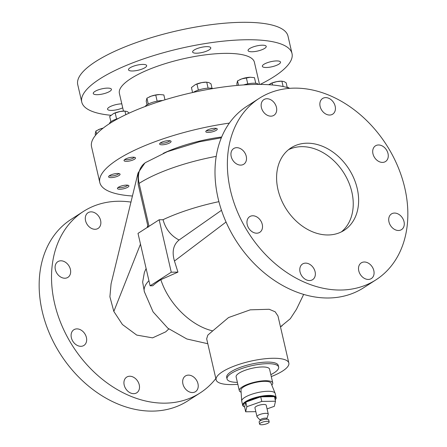 <?xml version="1.0" encoding="UTF-8"?>
<svg xmlns="http://www.w3.org/2000/svg" width="447" height="447" viewBox="0 0 447 447"><rect width="100%" height="100%" fill="white"/><g stroke="black" fill="none" stroke-linecap="round" stroke-linejoin="round"><path stroke-width="0.67" d="M118.321 118.477A11.767 3.285 167 0 0 115.963 119.226A11.767 3.285 167 0 0 109.481 123.663M260.221 420.208L257.114 416.895A5.783 1.615 -13 0 1 256.986 416.66A5.783 1.615 -13 0 1 257.947 415.425A5.783 1.615 -13 0 1 264.11 413.453A5.783 1.615 -13 0 1 268.261 414.062A5.783 1.615 -13 0 1 268.245 414.33L266.909 418.666M268.261 414.062L266.216 405.211A5.783 1.615 167 0 0 262.065 404.602A5.783 1.615 167 0 0 255.907 406.574A5.783 1.615 167 0 0 254.941 407.815L256.986 416.66M260.344 420.761L260.199 420.13A3.431 0.955 -13 0 1 260.774 419.398A3.431 0.955 -13 0 1 264.428 418.224A3.431 0.955 -13 0 1 266.893 418.588L267.038 419.213M268.356 422.979A4.906 1.369 -13 0 1 263.138 424.65A4.906 1.369 -13 0 1 259.618 424.136A4.906 1.369 -13 0 1 260.433 423.086A4.906 1.369 -13 0 1 265.652 421.415A4.906 1.369 -13 0 1 269.172 421.929A4.906 1.369 -13 0 1 268.356 422.979M259.618 424.136L259.131 422.041A4.906 1.369 -13 0 1 259.947 420.99A4.906 1.369 -13 0 1 265.172 419.32A4.906 1.369 -13 0 1 268.686 419.834L269.172 421.929M109.308 175.794A5.297 1.475 167 0 0 111.107 176.04A5.297 1.475 167 0 0 118.958 173.57M124.741 159.523A5.297 1.475 167 0 0 124.797 159.545A5.297 1.475 167 0 0 129.842 159.328A5.297 1.475 167 0 0 134.391 157.299M118.148 187.438A5.297 1.475 167 0 0 122.478 187.399A5.297 1.475 167 0 0 127.797 185.209M162.68 100.502A11.767 3.285 167 0 0 157.383 101.117A11.767 3.285 167 0 0 145.225 106.481M258.489 84.405A11.767 3.285 167 0 0 257.5 83.706A11.767 3.285 167 0 0 243.593 84.924M212.956 88.562A11.767 3.285 167 0 0 209.19 88.115A11.767 3.285 167 0 0 193.233 92.395M206.503 130.602A5.297 1.475 167 0 0 210.777 130.58A5.297 1.475 167 0 0 215.488 128.92A5.297 1.475 167 0 0 216.152 128.373M194.171 50.025A9.32 2.598 -13 0 1 204.095 46.851A9.32 2.598 -13 0 1 210.783 47.829A9.32 2.598 -13 0 1 209.23 49.824A9.32 2.598 -13 0 1 199.312 52.997A9.32 2.598 -13 0 1 192.623 52.02A9.32 2.598 -13 0 1 194.171 50.025M249.616 48.583A9.32 2.598 -13 0 1 259.539 45.404A9.32 2.598 -13 0 1 266.222 46.387A9.32 2.598 -13 0 1 264.674 48.382A9.32 2.598 -13 0 1 254.756 51.556A9.32 2.598 -13 0 1 248.068 50.578A9.32 2.598 -13 0 1 249.616 48.583M263.909 64.318A9.32 2.598 -13 0 1 273.827 61.138A9.32 2.598 -13 0 1 280.515 62.122A9.32 2.598 -13 0 1 278.962 64.117A9.32 2.598 -13 0 1 269.044 67.29A9.32 2.598 -13 0 1 262.355 66.312A9.32 2.598 -13 0 1 263.909 64.318M122.718 107.822A9.32 2.598 -13 0 1 113.203 110.325A9.32 2.598 -13 0 1 107.554 109.23A9.32 2.598 -13 0 1 109.107 107.235A9.32 2.598 -13 0 1 121.802 103.844M94.814 91.501A9.32 2.598 -13 0 1 104.738 88.322A9.32 2.598 -13 0 1 111.426 89.299A9.32 2.598 -13 0 1 109.873 91.294A9.32 2.598 -13 0 1 99.955 94.473A9.32 2.598 -13 0 1 93.267 93.496A9.32 2.598 -13 0 1 94.814 91.501M130.055 67.804A9.32 2.598 -13 0 1 139.972 64.625A9.32 2.598 -13 0 1 146.661 65.603A9.32 2.598 -13 0 1 145.107 67.598A9.32 2.598 -13 0 1 135.19 70.777A9.32 2.598 -13 0 1 128.501 69.799A9.32 2.598 -13 0 1 130.055 67.804M259.517 84.41L254.393 62.222A69.279 19.327 167 0 0 204.67 54.936A69.279 19.327 167 0 0 130.915 78.56A69.279 19.327 167 0 0 119.388 93.389L123.473 111.096M260.176 84.416A107.889 30.1 167 0 0 274.056 76.638A107.889 30.1 167 0 0 292.014 53.539L287.991 36.101A107.889 30.1 167 0 0 210.554 24.753A107.889 30.1 167 0 0 95.697 61.541A107.889 30.1 167 0 0 77.739 84.639L81.762 102.078A107.889 30.1 167 0 0 110.934 115.276M292.014 53.539A107.889 30.1 167 0 0 214.577 42.191A107.889 30.1 167 0 0 99.72 78.979A107.889 30.1 167 0 0 81.762 102.078M244.28 406.831A16.673 4.654 -13 0 1 245.749 402.3L244.638 407.01A16.673 4.654 -13 0 1 244.28 406.831L243.727 406.513A17.165 4.788 -13 0 1 242.687 405.323A17.165 4.788 -13 0 1 245.548 401.652A17.165 4.788 -13 0 1 263.819 395.796A17.165 4.788 -13 0 1 276.14 397.601A17.165 4.788 -13 0 1 275.732 399.126L275.369 399.652A16.673 4.654 -13 0 1 275.196 399.886M242.687 405.323L241.738 401.194A17.165 4.788 -13 0 1 241.704 400.981A17.165 4.788 -13 0 1 244.593 397.523A17.165 4.788 -13 0 1 262.501 391.717A17.165 4.788 -13 0 1 275.123 393.271A17.165 4.788 -13 0 1 275.184 393.472L276.14 397.601M241.704 400.981L240.961 390.058A15.427 4.302 -13 0 1 243.559 386.946A15.427 4.302 -13 0 1 259.657 381.732A15.427 4.302 -13 0 1 270.999 383.124L275.123 393.271M241.106 392.181A17.165 4.788 -13 0 1 239.301 390.639A17.165 4.788 -13 0 1 242.157 386.968A17.165 4.788 -13 0 1 260.428 381.112A17.165 4.788 -13 0 1 272.748 382.917A17.165 4.788 -13 0 1 271.798 385.091M239.301 390.639L236.122 376.877A17.165 4.788 -13 0 1 238.977 373.2A17.165 4.788 -13 0 1 257.248 367.35A17.165 4.788 -13 0 1 269.569 369.155L272.748 382.917M237.385 382.358A26.485 7.387 -13 0 1 227.042 378.972A26.485 7.387 -13 0 1 231.451 373.301A26.485 7.387 -13 0 1 259.64 364.271A26.485 7.387 -13 0 1 278.649 367.06A26.485 7.387 -13 0 1 274.24 372.725A26.485 7.387 -13 0 1 270.837 374.636M227.042 378.972L226.679 377.391A26.485 7.387 -13 0 1 231.088 371.72A26.485 7.387 -13 0 1 259.277 362.69A26.485 7.387 -13 0 1 278.285 365.473L278.649 367.06M237.838 384.297A37.308 10.41 -13 0 1 216.13 379.827A37.308 10.41 -13 0 1 222.338 371.837A37.308 10.41 -13 0 1 262.054 359.114A37.308 10.41 -13 0 1 288.835 363.042A37.308 10.41 -13 0 1 282.621 371.027A37.308 10.41 -13 0 1 271.284 376.575M226.048 222.025L174.459 261.026L177.94 272.111L160.836 279.688C168.865 304.435 191.428 326.053 212.727 330.886L228.562 317.543L250.259 309.832L269.2 309.274L275.162 311.794L277.973 315.995L288.835 363.042M212.727 330.886L207.833 335.105L206.665 338.82L216.13 379.827M398.506 230.496A9.32 7.068 57.2 0 0 401.535 229.613A9.32 7.068 57.2 0 0 403.401 219.768A9.32 7.068 57.2 0 0 394.483 213.057A9.32 7.068 57.2 0 0 391.455 213.94A9.32 7.068 57.2 0 0 389.594 223.791A9.32 7.068 57.2 0 0 398.506 230.496M382.498 162.406A9.32 7.068 57.2 0 0 385.526 161.523A9.32 7.068 57.2 0 0 387.393 151.673A9.32 7.068 57.2 0 0 378.475 144.968A9.32 7.068 57.2 0 0 375.446 145.851A9.32 7.068 57.2 0 0 373.586 155.696A9.32 7.068 57.2 0 0 382.498 162.406M329.657 115.047A9.32 7.068 57.2 0 0 332.685 114.164A9.32 7.068 57.2 0 0 334.552 104.319A9.32 7.068 57.2 0 0 325.634 97.614A9.32 7.068 57.2 0 0 322.605 98.491A9.32 7.068 57.2 0 0 320.745 108.342A9.32 7.068 57.2 0 0 329.657 115.047M270.938 116.17A9.32 7.068 57.2 0 0 273.966 115.287A9.32 7.068 57.2 0 0 275.827 105.442A9.32 7.068 57.2 0 0 266.909 98.731A9.32 7.068 57.2 0 0 263.886 99.614A9.32 7.068 57.2 0 0 262.02 109.459A9.32 7.068 57.2 0 0 270.938 116.17M240.737 165.111A9.32 7.068 57.2 0 0 243.766 164.228A9.32 7.068 57.2 0 0 245.626 154.383A9.32 7.068 57.2 0 0 236.709 147.672A9.32 7.068 57.2 0 0 233.68 148.555A9.32 7.068 57.2 0 0 231.82 158.4A9.32 7.068 57.2 0 0 240.737 165.111M256.746 233.2A9.32 7.068 57.2 0 0 259.774 232.323A9.32 7.068 57.2 0 0 261.635 222.472A9.32 7.068 57.2 0 0 252.717 215.767A9.32 7.068 57.2 0 0 249.689 216.65A9.32 7.068 57.2 0 0 247.828 226.495A9.32 7.068 57.2 0 0 256.746 233.2M309.587 280.56A9.32 7.068 57.2 0 0 312.615 279.677A9.32 7.068 57.2 0 0 314.476 269.826A9.32 7.068 57.2 0 0 305.558 263.121A9.32 7.068 57.2 0 0 302.53 264.004A9.32 7.068 57.2 0 0 300.669 273.849A9.32 7.068 57.2 0 0 309.587 280.56M368.306 279.436A9.32 7.068 57.2 0 0 371.334 278.554A9.32 7.068 57.2 0 0 373.195 268.708A9.32 7.068 57.2 0 0 364.277 261.998A9.32 7.068 57.2 0 0 361.249 262.881A9.32 7.068 57.2 0 0 359.388 272.726A9.32 7.068 57.2 0 0 368.306 279.436M328.204 234.971A49.041 37.19 57.2 0 0 344.14 230.328A49.041 37.19 57.2 0 0 353.94 178.504A49.041 37.19 57.2 0 0 307.016 143.196A49.041 37.19 57.2 0 0 291.075 147.84A49.041 37.19 57.2 0 0 281.275 199.669A49.041 37.19 57.2 0 0 328.204 234.971M341.352 231.904A49.041 37.19 57.2 0 0 347.71 180.052A49.041 37.19 57.2 0 0 301.636 146.655A49.041 37.19 57.2 0 0 288.488 149.723M340.916 290.036A107.889 81.812 -122.8 0 1 237.675 212.364A107.889 81.812 -122.8 0 1 259.238 98.346A107.889 81.812 -122.8 0 1 294.305 88.132A107.889 81.812 -122.8 0 1 397.539 165.803A107.889 81.812 -122.8 0 1 375.977 279.822A107.889 81.812 -122.8 0 1 340.916 290.036M375.977 279.822L363.607 287.779A107.889 81.812 -122.8 0 1 328.545 297.993A107.889 81.812 -122.8 0 1 225.305 220.321A107.889 81.812 -122.8 0 1 246.873 106.302L259.238 98.346M133.737 393.673A9.32 7.068 57.2 0 0 136.765 392.79A9.32 7.068 57.2 0 0 138.626 382.945A9.32 7.068 57.2 0 0 129.708 376.234A9.32 7.068 57.2 0 0 126.68 377.117A9.32 7.068 57.2 0 0 124.819 386.968A9.32 7.068 57.2 0 0 133.737 393.673M80.896 346.319A9.32 7.068 57.2 0 0 83.924 345.436A9.32 7.068 57.2 0 0 85.785 335.591A9.32 7.068 57.2 0 0 76.867 328.88A9.32 7.068 57.2 0 0 73.839 329.763A9.32 7.068 57.2 0 0 71.978 339.608A9.32 7.068 57.2 0 0 80.896 346.319M64.888 278.23A9.32 7.068 57.2 0 0 67.916 277.347A9.32 7.068 57.2 0 0 69.777 267.496A9.32 7.068 57.2 0 0 60.859 260.791A9.32 7.068 57.2 0 0 57.831 261.674A9.32 7.068 57.2 0 0 55.97 271.519A9.32 7.068 57.2 0 0 64.888 278.23M95.088 229.289A9.32 7.068 57.2 0 0 98.116 228.406A9.32 7.068 57.2 0 0 99.977 218.555A9.32 7.068 57.2 0 0 91.065 211.85A9.32 7.068 57.2 0 0 88.037 212.733A9.32 7.068 57.2 0 0 86.17 222.578A9.32 7.068 57.2 0 0 95.088 229.289M192.456 392.555A9.32 7.068 57.2 0 0 195.484 391.673A9.32 7.068 57.2 0 0 197.345 381.822A9.32 7.068 57.2 0 0 188.433 375.117A9.32 7.068 57.2 0 0 185.404 376A9.32 7.068 57.2 0 0 183.538 385.845A9.32 7.068 57.2 0 0 192.456 392.555M215.834 378.542A107.889 81.812 -122.8 0 1 200.127 392.941A107.889 81.812 -122.8 0 1 165.066 403.155A107.889 81.812 -122.8 0 1 61.826 325.483A107.889 81.812 -122.8 0 1 83.393 211.465A107.889 81.812 -122.8 0 1 118.455 201.251A107.889 81.812 -122.8 0 1 131.021 202.1M200.127 392.941L187.762 400.898A107.889 81.812 -122.8 0 1 152.695 411.111A107.889 81.812 -122.8 0 1 49.461 333.44A107.889 81.812 -122.8 0 1 71.023 219.421L83.393 211.465M160.59 142.8A5.884 1.643 -13 0 1 166.854 140.794A5.884 1.643 -13 0 1 171.078 141.408A5.884 1.643 -13 0 1 170.1 142.671A5.884 1.643 -13 0 1 163.831 144.677A5.884 1.643 -13 0 1 159.607 144.057A5.884 1.643 -13 0 1 160.59 142.8M206.771 130.418A5.884 1.643 -13 0 1 213.04 128.412A5.884 1.643 -13 0 1 217.264 129.032A5.884 1.643 -13 0 1 216.281 130.289A5.884 1.643 -13 0 1 210.017 132.295A5.884 1.643 -13 0 1 205.793 131.681A5.884 1.643 -13 0 1 206.771 130.418M118.421 187.254A5.884 1.643 -13 0 1 124.685 185.248A5.884 1.643 -13 0 1 128.909 185.868A5.884 1.643 -13 0 1 127.926 187.125A5.884 1.643 -13 0 1 121.662 189.131A5.884 1.643 -13 0 1 117.438 188.511A5.884 1.643 -13 0 1 118.421 187.254M109.576 175.61A5.884 1.643 -13 0 1 115.84 173.604A5.884 1.643 -13 0 1 120.064 174.224A5.884 1.643 -13 0 1 119.086 175.487A5.884 1.643 -13 0 1 112.823 177.493A5.884 1.643 -13 0 1 108.599 176.872A5.884 1.643 -13 0 1 109.576 175.61M125.009 159.339A5.884 1.643 -13 0 1 131.278 157.333A5.884 1.643 -13 0 1 135.502 157.953A5.884 1.643 -13 0 1 134.519 159.21A5.884 1.643 -13 0 1 128.255 161.216A5.884 1.643 -13 0 1 124.031 160.602A5.884 1.643 -13 0 1 125.009 159.339M132.491 196.01A107.889 30.1 -13 0 1 99.81 182.538A107.889 30.1 -13 0 1 117.768 159.439A107.889 30.1 -13 0 1 229.384 123.098M99.81 182.538L91.546 146.745A107.889 30.1 -13 0 1 109.504 123.646A107.889 30.1 -13 0 1 289.824 88.327M148.158 227.272L138.14 184.058L138.034 172.995L111.068 283.851L109.901 296.78L113.829 311.436L122.422 324.516L136.715 335.082L152.589 337.859L165.72 331.842L168.798 328.947M138.034 172.995L144.856 163.06A24.518 18.595 57.2 0 0 139.112 183.393L149.019 226.305M274.503 396.886A16.673 4.654 -13 0 1 275.369 399.652M273.927 396.651L261.249 396.819A16.673 4.654 -13 0 1 273.927 396.651L274.447 396.64L275.508 401.233L261.786 401.417L246.856 406.697L245.649 411.793L255.829 411.653M260.154 397.025L246.364 401.903A16.673 4.654 -13 0 1 260.154 397.025L261.249 396.819M221.36 137.805L199.328 141.816L167.323 151.673L145.655 162.501A24.518 18.595 57.2 0 0 144.856 163.06M280.47 326.813L290.293 318.733L296.478 309.279L303.658 294.417M150.108 285.812L171.268 272.201L159.166 219.773L138.006 233.39L150.108 285.812L152.751 285.778A86.752 24.205 -13 0 1 160.836 279.688M207.794 343.726L186.846 338.982L167.837 328.193L153.075 311.872L144.325 291.64A87.282 24.35 -13 0 1 148.929 280.688M159.166 219.773L163.06 219.723C165.586 229.02 170.922 235.787 179.074 240.017L221.488 210.291M179.074 240.017C173.296 244.755 171.754 251.756 174.459 261.026M221.69 137A64.329 17.947 167 0 0 163.211 153.377M171.268 272.201L177.94 272.111M195.473 84.556A8.694 2.425 -13 0 1 195.568 84.511A8.694 2.425 -13 0 1 201.726 82.611A8.694 2.425 -13 0 1 205.776 82.153L208.749 82.516L210.99 83.812L212.029 88.322M192.59 92.535L191.439 87.545L195.395 84.589L201.726 82.611L206.721 82.136L208.106 88.154M198.725 89.97L198.166 90.154M198.334 90.043L196.943 84.002M237.161 85.433L236.809 83.896L237.519 80.885L241.827 78.868L250.292 77.253L254.455 77.655L255.762 83.315M250.197 77.253L250.292 77.253A8.694 2.425 -13 0 0 250.197 77.253L250.197 77.253A8.694 2.425 -13 0 0 241.827 78.868A8.694 2.425 -13 0 0 239.989 79.611L239.821 79.689M248.191 83.801L247.739 83.807L246.342 77.767M238.542 85.31L237.519 80.885M247.739 83.807L247.202 83.991M267.066 408.888L274.307 406.329L275.508 401.233M246.364 401.903L245.749 402.3M244.638 407.01L245.649 411.793M261.786 401.417L260.724 396.824M246.856 406.697L245.794 402.104M160.322 142.984A5.297 1.475 167 0 0 165.356 142.8A5.297 1.475 167 0 0 169.966 140.755M164.971 99.798L163.853 94.937L159.691 94.535L155.74 95.043L157.132 101.083L156.601 101.273M159.59 94.535L159.691 94.535A8.694 2.425 -13 0 0 159.59 94.535L159.59 94.535A8.694 2.425 -13 0 0 151.22 96.15L155.74 95.043M157.584 101.078L157.132 101.083M148.281 104.067L146.918 98.167L151.22 96.15A8.694 2.425 -13 0 0 149.382 96.893L149.214 96.971M147.035 104.777L146.208 101.178L146.918 98.167M113.711 113.477A8.694 2.425 -13 0 1 113.806 113.432A8.694 2.425 -13 0 1 119.964 111.532A8.694 2.425 -13 0 1 124.015 111.074L126.987 111.437L129.306 113.057M110.89 121.718L109.677 116.466L113.633 113.516L119.964 111.532L124.959 111.057L125.797 114.695M116.963 118.891L116.404 119.075M116.572 118.963L115.181 112.923M98.295 129.742A8.694 2.425 -13 0 1 98.374 129.703A8.694 2.425 -13 0 1 100.212 128.959A8.694 2.425 -13 0 1 103.179 128.093M95.502 135.335L95.194 133.994L95.904 130.982L100.212 128.959L103.101 128.155M96.613 134.05L95.904 130.982M289.041 88.07A11.767 3.285 167 0 0 285.784 87.143M270.642 83.55A8.694 2.425 -13 0 1 270.737 83.505A8.694 2.425 -13 0 1 276.894 81.605A8.694 2.425 -13 0 1 280.945 81.147L283.918 81.51L286.158 82.807L287.203 87.31M268.669 84.706L272.111 82.991L276.894 81.605L281.889 81.13L283.135 86.534M272.575 85.003L272.111 82.991M113.829 311.436L140.487 244.123M147.035 227.579L147.761 225.741M139.112 183.393A86.126 24.032 -13 0 1 216.242 156.349M162.971 219.723A86.126 24.032 -13 0 1 218.918 201.653M282.141 325.796L280.476 326.841M146.108 268.474L144.392 272.391L142.654 282.079L144.431 292.064"/></g></svg>
